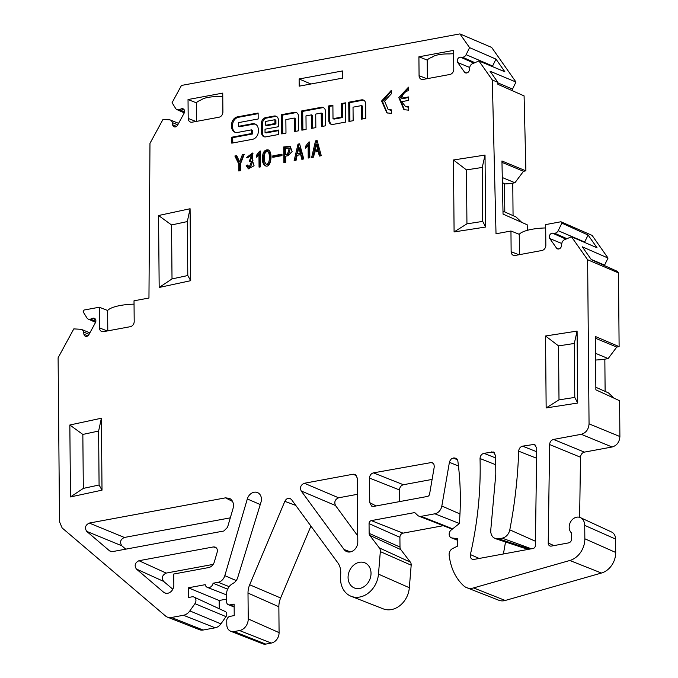 <?xml version="1.0" encoding="UTF-8"?>
<svg xmlns="http://www.w3.org/2000/svg" width="678" height="678" viewBox="0 0 678 678"><rect width="100%" height="100%" fill="white"/><g stroke="black" fill="none" stroke-linecap="round" stroke-linejoin="round"><path stroke-width="1.02" d="M315.516 140.88L317.126 140.583L321.287 155.711L319.355 156.067L318.185 151.414L314.651 152.067L313.567 157.143L311.634 157.499L315.516 140.88L316.524 141.312L312.787 157.288M309.829 157.737L308.227 158.042L308.117 145.38L305.473 148.16L305.464 146.423L308.727 142.143L309.693 141.956L309.829 157.737M297.998 144.126L299.608 143.829L303.769 158.957L301.837 159.313L300.668 154.66L297.125 155.313L296.04 160.381L294.108 160.745L297.998 144.126L299.006 144.558L295.269 160.525M283.726 146.948L290.226 146.338L292.099 151.558L287.997 155.72L285.658 156.152L285.718 162.296L283.862 162.635L283.726 146.948L284.735 147.38L284.862 162.457M272.81 155.864L281.989 154.169L281.997 155.635L272.827 157.33L272.81 155.864L273.819 156.296L273.827 157.143M263.013 153.77C263.988 150.847 265.751 149.567 268.293 149.94C273.09 151.677 271.217 168.992 265.251 165.763C262.42 163.839 261.674 159.847 263.013 153.77M260.666 166.839L259.055 167.135L258.945 154.482L256.309 157.262L256.292 155.525L259.564 151.236L260.53 151.058L260.666 166.839M246.275 157.745L252.547 153.033L252.267 160.127L254.081 165.771L248.351 168.771L246.182 165.568L247.631 165.025L249.199 167.127L251.53 161.584L249.453 161.288L251.479 154.609L247.733 157.754L246.275 157.745M239.673 161.813L242.436 154.592L244.283 154.253L240.58 163.576L240.639 170.644L238.792 170.983L238.724 163.915L234.868 155.999L236.715 155.652L239.597 161.83L240.682 162.245L239.597 161.83M408.537 90.606C404.961 91.564 402.673 94.098 401.69 98.217L408.597 96.937L408.622 100.386L401.723 101.666L405.359 106.395L408.681 106.717L408.707 110.167L403.919 109.683L398.808 97.607L408.503 87.157L408.537 90.606M391.545 113.345L386.867 112.904L381.595 101.014L391.342 90.335L391.376 93.784L384.587 101.098L388.163 109.556L391.52 109.895L391.545 113.345M285.98 133.125L281.751 133.913L281.582 114.658L294.294 112.311A4.932 4 113.1 0 1 296.269 112.506A4.932 4 113.1 0 1 298.49 116.277L298.617 130.786L294.388 131.574L294.277 118.048L285.862 119.608L285.98 133.125M231.715 137.219L231.774 143.16L252.462 139.329A7 5.678 -66.9 0 0 258.293 131.524L258.276 129.388A7 5.678 -66.9 0 0 255.123 124.04A7 5.678 -66.9 0 0 252.318 123.76L238.503 126.32L238.47 122.625L258.182 118.981L258.132 113.04L237.444 116.87A7 5.678 -66.9 0 0 231.605 124.676L231.622 126.811A7 5.678 -66.9 0 0 234.774 132.159A7 5.678 -66.9 0 0 237.58 132.439L251.402 129.879L251.428 133.574L231.715 137.219L232.724 137.651L252.436 133.998L252.402 130.312L251.402 129.879M353.145 120.692L348.916 121.481L348.746 102.225L361.459 99.878A4.932 4 113.1 0 1 363.433 100.073A4.932 4 113.1 0 1 365.654 103.844L365.781 118.353L361.552 119.142L361.433 105.615L353.026 107.175L353.145 120.692M167.458 617.141A10.39 8.424 -66.9 0 0 171.424 617.489L203.137 630.032A9.356 7.594 113.1 0 1 199.561 629.718L167.458 617.141A10.39 8.424 -66.9 0 1 165.491 615.963L62.147 527.959L59.528 521.806L58.105 357.781L73.809 328.889L80.767 329.288A4.212 3.415 -66.9 0 1 81.682 329.491A4.212 3.415 -66.9 0 1 83.555 332.034L83.936 334.279A3.271 2.653 113.1 0 0 85.394 336.254A3.271 2.653 113.1 0 0 88.92 334.618L95.395 322.711A3.271 2.653 -66.9 0 0 94.428 318.329A3.271 2.653 -66.9 0 0 92.615 318.321L90.581 319.109A4.212 3.415 113.1 0 1 88.242 319.092A4.212 3.415 113.1 0 1 86.937 317.931L83.123 311.77L84.055 310.041L99.319 307.219L99.497 327.898A4.678 3.797 -66.9 0 0 101.776 331.534A4.678 3.797 -66.9 0 0 103.48 331.661L130.295 326.694A4.678 3.797 -66.9 0 0 134.202 321.474L134.015 300.795L148.957 298.032L149.974 143.355L162.974 119.438L169.466 119.803A4.212 3.415 -66.9 0 1 170.381 120.014A4.212 3.415 -66.9 0 1 172.254 122.549L172.636 124.803A3.271 2.653 113.1 0 0 174.093 126.778A3.271 2.653 113.1 0 0 177.619 125.142L184.094 113.234A3.271 2.653 -66.9 0 0 183.136 108.853A3.271 2.653 -66.9 0 0 181.314 108.844L179.28 109.633A4.212 3.415 113.1 0 1 176.941 109.616A4.212 3.415 113.1 0 1 175.636 108.455L172.076 102.7L181.458 85.445L459.921 33.9L469.574 47.63L466.117 54.689L492.609 66.012L495.982 59.113L469.574 47.63M171.424 617.489L183.467 615.268A10.39 8.424 -66.9 0 0 189.84 610.903L194.933 603.666A4.543 3.687 -66.9 0 0 193.967 597.055A4.543 3.687 -66.9 0 0 192.06 596.835L188.399 597.513L188.315 587.801L205.214 584.673A4.771 3.873 113.1 0 0 207.349 587.385A4.771 3.873 113.1 0 0 213.07 583.224L218.13 582.283A8.517 6.907 -66.9 0 0 224.825 575.656L247.317 498.957A8.619 6.992 113.1 0 1 257.386 492.533A8.619 6.992 113.1 0 1 260.971 502.237L237.69 577.639A8.331 6.755 113.1 0 1 233.579 583.063L232.207 583.885A10.39 8.424 -66.9 0 0 226.528 594.326L226.596 601.784A3.839 3.11 -66.9 0 0 228.393 604.742A3.839 3.11 -66.9 0 0 229.859 604.878L234.122 604.09L234.224 615.59L229.961 616.378A3.839 3.11 -66.9 0 0 226.757 620.667L226.791 624.709A8.517 6.907 -66.9 0 0 230.791 631.277A8.517 6.907 -66.9 0 0 234.046 631.565L239.563 630.54A10.39 8.424 -66.9 0 0 248.233 618.946L248.004 593.072A17.687 14.348 113.1 0 1 249.682 584.775L284.836 501.339C286.099 498.881 287.836 497.915 290.031 498.449L291.506 499.576L337.805 562.791A17.687 14.348 113.1 0 1 340.729 573.139L340.559 577.758A22.552 18.289 -66.9 0 0 351.119 596.284A22.552 18.289 -66.9 0 0 378.477 574.139L380.324 551.612A5.704 4.627 -66.9 0 0 379.349 547.909L369.773 535.366A3.653 2.958 113.1 0 1 369.137 533.374L369.052 523.636A2.712 2.204 113.1 0 1 371.315 520.611L414.733 512.576L417.69 515.365A5.704 4.627 -66.9 0 0 418.919 516.153A5.704 4.627 -66.9 0 0 421.106 516.348L434.869 513.797A8.517 6.907 -66.9 0 0 441.827 506.017L449.565 461.413L451.328 458.87L453.913 457.87L456.387 458.404L457.853 461.04C460.557 481.626 461.048 502.449 459.345 523.518L451.184 530.01A4.577 3.712 -66.9 0 0 449.167 534.315A4.577 3.712 -66.9 0 0 451.311 537.798A4.577 3.712 -66.9 0 0 452.065 537.993L457.497 538.646L457.565 546.112L452.624 548.544A5.704 4.627 -66.9 0 0 449.175 555.367C450.751 568.079 455.54 578.173 463.523 585.656A15.069 12.221 -66.9 0 0 466.718 587.673A15.069 12.221 -66.9 0 0 473.591 587.919L569.817 560.486A19.747 16.009 -66.9 0 0 584.843 538.781L584.724 525.382A10.39 8.424 -66.9 0 0 580.376 517.602A8.983 7.288 -66.9 0 0 570.605 521.84A8.983 7.288 -66.9 0 0 571.605 533.052L571.656 538.815A3.653 2.958 113.1 0 1 568.605 542.892L551.333 546.087A3.653 2.958 113.1 0 1 549.807 545.909A3.653 2.958 113.1 0 1 548.222 543.053L549.621 444.539C549.883 441.827 551.189 440.124 553.528 439.437L584.394 452.124C582.055 452.819 580.749 454.514 580.495 457.235L579.639 517.322M581.249 434.301C586.021 432.878 588.623 429.394 589.055 423.852L619.895 436.547C619.472 442.09 616.87 445.573 612.09 446.997L581.249 434.301L553.528 439.437M589.055 423.852L587.623 259.759L618.472 272.895L617.404 271.378L591.377 259.725L582.283 246.8L608.039 258.055L604.59 265.106A4.212 3.415 113.1 0 1 604.352 265.539M584.487 242.377A4.636 3.763 -66.9 0 0 584.673 242.021L588.089 235.046L597.038 247.775L571.461 236.766L587.623 259.759M571.461 236.766L564.537 239.732A4.212 3.415 113.1 0 0 561.799 243.495L561.46 245.885A3.271 2.653 -66.9 0 1 557.486 248.86A3.271 2.653 -66.9 0 1 556.494 248.063L558.748 248.987M608.039 258.055L592.106 235.393L560.918 221.765L561.884 223.147L558.18 230.698A4.212 3.415 -66.9 0 1 554.57 233.215L552.536 233.181A3.271 2.653 113.1 0 0 549.739 235.105A3.271 2.653 113.1 0 0 549.841 238.588L556.494 248.063M560.918 221.765L545.663 224.596L545.841 245.266A4.678 3.797 113.1 0 1 541.934 250.496L515.119 255.462A4.678 3.797 113.1 0 1 513.415 255.335A4.678 3.797 113.1 0 1 511.136 251.691L510.958 231.02L496.016 233.783L492.313 79.979L497.847 82.343L490.016 71.198L515.975 82.038L512.526 89.098A4.212 3.415 113.1 0 1 511.619 90.386M495.982 59.113L504.89 71.792L478.931 60.952L492.313 79.979M478.931 60.952L472.464 63.715A4.212 3.415 113.1 0 0 469.735 67.486L469.396 69.868A3.271 2.653 -66.9 0 1 465.422 72.851A3.271 2.653 -66.9 0 1 464.43 72.046L466.684 72.97M466.117 54.689A4.212 3.415 -66.9 0 1 462.506 57.198L460.472 57.164A3.271 2.653 113.1 0 0 457.675 59.096A3.271 2.653 113.1 0 0 457.769 62.571L464.43 72.046M418.911 56.799L453.607 50.375L453.777 69.258A4.678 3.797 113.1 0 1 449.87 74.478L423.055 79.445A4.678 3.797 113.1 0 1 421.352 79.318A4.678 3.797 113.1 0 1 419.072 75.682L418.911 56.799L427.208 60.071A29.01 8.043 -0.5 0 1 432.31 57.062A15.823 4.39 -0.5 0 1 449.167 53.935A29.01 8.043 -0.5 0 1 453.641 53.732M299.125 78.97L299.193 86.165L342.576 78.131L342.517 70.944L299.125 78.97L310.905 83.996M188.035 99.539L188.196 118.421A4.678 3.797 -66.9 0 0 190.476 122.057A4.678 3.797 -66.9 0 0 192.179 122.184L218.994 117.218A4.678 3.797 -66.9 0 0 222.901 111.997L222.731 93.115L188.035 99.539L196.332 102.81A29.01 8.043 -0.5 0 1 201.434 99.802A15.823 4.39 -0.5 0 1 218.291 96.674A29.01 8.043 -0.5 0 1 222.765 96.471M485.024 155.084L453.463 159.983L454.09 231.927L485.651 227.028L485.024 155.084L482.244 167.449L482.719 221.401L466.939 223.85L466.464 169.898L482.244 167.449M70.478 496.94L69.842 424.996L101.386 418.216L102.014 490.16L70.478 496.94L83.318 488.397L99.081 485.007L98.615 431.047L82.843 434.437L83.318 488.397M577.088 331.093L545.527 335.991L546.154 407.936L577.715 403.037L577.088 331.093L574.308 343.458L574.783 397.418L559.003 399.867L558.536 345.907L574.308 343.458M344.077 549.502L301.21 490.982C299.727 487.414 300.769 484.838 304.337 483.261L353.255 474.202L355.306 474.473L357.238 477.965L357.798 541.858A9.026 7.322 113.1 0 1 346.89 551.672A9.026 7.322 113.1 0 1 344.077 549.502L350.407 551.909M432.115 479.414L403.393 484.736C401.012 485.448 399.706 487.185 399.495 489.957L369.527 478.083C369.739 475.32 371.036 473.583 373.425 472.863L431.971 462.43L433.878 464.142L434.301 466.6L429.598 494.05A2.619 2.127 -66.9 0 1 427.462 496.44L373.722 506.39L371.62 506.085L369.739 502.627L376.053 505.958M369.527 478.083L369.739 502.627M216.358 547.892L213.401 546.934L215.019 547.027C217.002 547.926 217.723 549.672 217.155 552.273L214.341 561.884A7.297 5.916 113.1 0 1 208.595 567.571L173.738 574.02L173.839 585.114A7.297 5.916 113.1 0 1 170.763 591.792A7.297 5.916 113.1 0 1 164.568 592.843A7.297 5.916 113.1 0 1 163.576 592.191L136.363 569.011C134.151 565.452 135.015 562.689 138.956 560.714L166.195 573.088C162.262 575.063 161.398 577.826 163.601 581.385L172.814 589.233M213.401 546.934L138.956 560.714M371.027 573.249A13.611 11.043 113.1 0 1 365.298 585.716A13.611 11.043 113.1 0 1 353.73 587.673A13.611 11.043 113.1 0 1 349.39 571.045A13.611 11.043 113.1 0 1 364.391 562.655A13.611 11.043 113.1 0 1 371.027 573.249M531.366 548.79L502.186 538.163L497.991 538.908L495.211 538.569L493.203 537.374L491.592 535.264L490.762 532.535L490.813 529.51L495.804 474.219L495.643 455.641L493.313 451.98L483.939 453.311L495.66 457.955M502.186 538.163A9.356 7.594 -66.9 0 0 509.797 529.84A434.691 352.56 -66.9 0 0 518.678 451.167C518.967 448.489 520.272 446.819 522.577 446.158L534.408 444.37L536.747 448.15L535.366 545.595A2.619 2.127 113.1 0 1 533.179 548.46L474.075 559.401A4.492 3.644 113.1 0 1 472.117 559.138A4.492 3.644 113.1 0 1 470.388 554.57C477.727 522.28 480.948 490.27 480.032 458.523C480.244 455.76 481.55 454.023 483.939 453.311M232.613 501.491L225.52 497.847L89.284 523.069L124.362 537.459C120.43 539.434 119.565 542.197 121.769 545.756L125.761 549.155M225.52 497.847L229.673 498.415C232.995 500.508 234.122 503.881 233.037 508.534L227.52 527.357L223.842 531.001L112.353 551.638L109.683 550.951L86.691 531.366C84.479 527.815 85.352 525.043 89.284 523.069M159.177 287.464L158.55 215.519L190.086 208.739L190.713 280.684L159.177 287.464L172.017 278.921L187.789 275.531L187.314 221.57L171.542 224.96L172.017 278.921M306.1 129.405L301.871 130.184L301.702 110.938L321.253 107.319A4.932 4 113.1 0 1 323.228 107.522A4.932 4 113.1 0 1 325.448 111.285L325.576 125.794L321.347 126.583L321.228 113.065L315.719 114.082L315.838 127.6L311.609 128.379L311.49 114.87L305.981 115.887L306.1 129.405M328.661 105.946L328.788 120.455A4.932 4 -66.9 0 0 331.008 124.218A4.932 4 -66.9 0 0 332.983 124.421L345.695 122.065L345.526 102.827L341.297 103.607L341.415 117.124L333.008 118.675L332.89 105.166L328.661 105.946L329.669 106.378L332.89 105.776M261.505 123.125L261.589 132.896A4.932 4 -66.9 0 0 263.81 136.659A4.932 4 -66.9 0 0 265.784 136.863L278.497 134.507L278.455 130.032L265.039 132.515L265.013 129.21L278.429 126.727L278.37 119.998A4.932 4 -66.9 0 0 276.141 116.235A4.932 4 -66.9 0 0 274.175 116.031L265.615 117.616A4.932 4 -66.9 0 0 261.505 123.125L262.513 123.549A4.932 4 113.1 0 1 266.624 118.048L275.175 116.463A4.932 4 113.1 0 1 276.632 116.489M196.332 102.81L196.493 121.387M427.208 60.071L427.369 78.648M190.713 280.684L187.789 275.531M190.086 208.739L187.314 221.57M158.55 215.519L171.542 224.96M546.154 407.936L559.003 399.867M545.527 335.991L558.536 345.907M577.715 403.037L574.783 397.418M102.014 490.16L99.081 485.007M101.386 418.216L98.615 431.047M69.842 424.996L82.843 434.437M454.09 231.927L466.939 223.85M453.463 159.983L466.464 169.898M485.651 227.028L482.719 221.401M492.313 66.537A4.636 3.763 -66.9 0 0 492.609 66.012M510.958 231.02L519.255 234.291A29.01 8.043 -0.5 0 1 545.688 227.944M519.255 234.291L519.433 254.657M134.049 304.151A29.01 8.043 179.5 0 0 107.616 310.49L107.794 330.864M107.616 310.49L99.319 307.219M497.847 82.343L497.898 84.318L524.086 95.895L525.899 170.839L501.949 160.991L503.042 214.104L527.196 224.782L527.331 230.325M588.089 235.046L561.884 223.147M203.137 630.032L215.18 627.803A9.356 7.594 113.1 0 0 220.918 623.87L226.011 616.633L194.933 603.666M193.967 597.055L225.266 611.522A3.517 2.856 113.1 0 1 226.011 616.633M219.231 608.734L219.164 600.496L226.571 599.123M188.315 587.801L219.164 600.496M213.07 583.224L227.63 589.182M230.308 517.848L124.362 537.459M213.155 564.393L166.195 573.088M536.603 458.243L518.678 451.167M503.398 553.968L505.534 541.976M495.72 464.744L480.032 458.523M357.382 494.321L338.619 497.796C335.059 499.372 334.017 501.949 335.491 505.517L357.747 535.891M234.046 631.565L265.759 644.1A7.483 6.068 113.1 0 1 262.894 643.846L230.791 631.277M265.759 644.1L271.276 643.075A9.356 7.594 113.1 0 0 279.082 632.625L278.861 606.759L248.004 593.072M310.922 526.086L280.633 597.979A18.713 15.179 -66.9 0 0 278.861 606.759M378.477 574.139L409.334 587.724A21.518 17.459 113.1 0 1 383.223 608.852L351.119 596.284M409.334 587.724L411.182 565.189A4.678 3.797 113.1 0 0 410.376 562.155L400.808 549.621L369.773 535.366M443.285 525.696L403.029 533.145A3.746 3.034 -66.9 0 0 399.91 537.323L399.995 547.061A4.678 3.797 -66.9 0 0 400.808 549.621M452.557 528.916A4.678 3.797 113.1 0 1 451.031 528.721L418.919 516.153M473.591 587.919L505.229 600.471A14.035 11.382 113.1 0 1 498.83 600.25L466.718 587.673M505.229 600.471L601.454 573.037A18.713 15.179 113.1 0 0 615.7 552.46L615.582 539.069A9.356 7.594 113.1 0 0 611.675 532.06L580.376 517.602M612.09 446.997L584.394 452.124M399.495 489.957L399.596 501.601M619.895 436.547L619.59 400.732L595.869 389.833L595.403 336.5L619.116 346.636L618.472 272.895M459.921 33.9L491.643 47.426L515.975 82.038M510.534 183.577L514.924 182.763L523.501 171.28L525.899 170.839M504.796 211.96L504.551 183.958L512.78 183.433L513.06 215.646M521.729 222.367L516.009 216.952L502.974 211.155M602.598 359.594L608.166 358.56L616.751 347.077L619.116 346.636M595.606 360.035L604.844 359.45L605.123 391.409M614.082 398.206L608.471 392.901L595.843 387.274M523.501 171.28L501.974 162.364M514.924 182.763L502.288 177.534M502.39 182.713L505.305 183.907M608.166 358.56L595.547 353.331M616.751 347.077L595.42 338.237M363.916 100.336A4.932 4 -66.9 0 0 362.467 100.302L349.755 102.658L349.916 121.294M349.755 102.658L348.746 102.225M361.433 105.615L362.442 106.048L362.552 118.955M232.774 142.973L232.724 137.651M238.503 126.32L239.504 126.744L253.326 124.184A7 5.678 113.1 0 1 255.614 124.286M235.291 132.337A7 5.678 113.1 0 1 232.63 127.244L232.613 125.108A7 5.678 113.1 0 1 238.453 117.294L258.132 113.65M252.436 133.998L251.428 133.574M323.711 107.777A4.932 4 -66.9 0 0 322.253 107.751L302.71 111.37L302.871 129.998M302.71 111.37L301.702 110.938M321.228 113.065L322.236 113.497L322.347 126.396M311.49 114.87L312.499 115.294L312.609 128.201M331.525 124.388A4.932 4 113.1 0 1 329.796 120.879L329.669 106.378M333.008 118.675L334.008 119.108L342.424 117.548L342.305 104.039L345.534 103.437M342.305 104.039L341.297 103.607M342.424 117.548L341.415 117.124M296.761 112.768A4.932 4 -66.9 0 0 295.303 112.734L282.59 115.091L282.751 133.727M282.59 115.091L281.582 114.658M294.277 118.048L295.277 118.481L295.396 131.388M274.895 119.718L275.904 120.15L275.938 123.981L266.717 125.684L265.708 125.261L274.929 123.549L274.895 119.718L265.674 121.43L265.708 125.261M275.938 123.981L274.929 123.549M264.335 136.829A4.932 4 113.1 0 1 262.598 133.329L262.513 123.549M265.039 132.515L266.047 132.939L278.463 130.642M391.52 110.429L388.155 109.548M391.35 91.005L382.561 101.675L387.257 113.057M401.69 98.217L402.698 98.641L408.597 97.547M408.681 107.251L406.368 106.819M408.512 87.826L399.757 98.318L404.419 109.878M242.436 154.592L243.444 155.025L240.682 162.245M244.021 154.915L243.444 155.025M234.868 155.999L235.876 156.423L239.732 164.347L239.792 170.797M236.986 156.22L235.876 156.423M238.724 163.915L239.732 164.347M252.267 160.127L252.936 160.415M246.182 165.568L247.19 166L248.868 168.949M253.013 153.296L247.411 157.745M249.445 160.101L250.453 160.525L250.453 161.33M251.479 154.609L252.487 155.042L250.453 160.525M251.53 161.584L252.538 162.017L250.207 167.559L249.199 167.127M247.902 165.737L247.19 166M258.945 154.482L259.954 154.906L260.055 166.958M259.564 151.236L260.53 151.652M256.292 155.525L257.309 156.338M260.572 151.669L257.301 155.948M267.624 151.584L268.632 152.016C271.386 153.22 271.149 165.644 267.039 164.517L266.03 164.093C270.141 165.212 270.378 152.796 267.624 151.584C264.861 151.567 263.767 154.821 264.327 161.339L266.03 164.093M268.785 150.211C266.454 150.253 264.861 151.575 264.022 154.203C262.81 159.923 263.386 163.839 265.759 165.932M281.997 154.779L273.819 156.296M290.701 146.592L284.735 147.38M285.641 154.406L287.497 154.067L289.328 148.084L285.591 148.355L285.641 154.406L286.65 154.838L288.506 154.491L290.337 148.516L289.328 148.084M299.769 144.414L299.006 144.558M300.668 154.66L301.676 155.084L302.702 159.152M298.752 147.66L297.515 153.499L298.523 153.923L301.261 153.414L300.252 152.991L298.752 147.66M298.913 147.635L299.922 148.058L301.261 153.414M297.515 153.499L300.252 152.991M308.117 145.38L309.117 145.804L309.227 157.855M308.727 142.143L309.702 142.549L306.473 147.236M305.464 146.423L306.473 146.846M317.287 141.168L316.524 141.312M318.185 151.414L319.194 151.847L320.219 155.906M316.279 144.414L315.033 150.253L316.041 150.686L318.779 150.177L317.77 149.745L316.279 144.414M316.431 144.389L317.44 144.821L318.779 150.177M315.033 150.253L317.77 149.745M188.196 118.421L195.959 121.481M426.835 78.741L419.072 75.682M462.506 57.198L474.88 62.681M460.472 57.164L473.88 63.113M457.769 62.571L469.735 67.486M518.899 254.759L511.136 251.691M554.57 233.215L566.944 238.698M558.18 230.698L584.673 242.021M552.536 233.181L565.944 239.122M549.841 238.588L561.799 243.504M83.555 332.034L89.081 334.322M83.936 334.279L87.801 335.89M92.615 318.321L95.657 319.66M90.581 319.109L95.835 321.414M99.497 327.898L107.26 330.957M172.254 122.549L177.78 124.845M172.636 124.803L176.509 126.413M181.314 108.844L184.357 110.183M179.28 109.633L184.535 111.938M183.467 615.268L215.18 627.803M189.84 610.903L220.918 623.87M218.13 582.283L229.147 586.64M224.825 575.656L236.232 580.58M260.259 504.542L247.317 498.957M109.683 550.951L111.692 551.697M121.769 545.756L86.691 531.366M163.576 592.191L165.686 593.242M163.601 581.385L136.363 569.011M509.797 529.84L535.425 541.256M522.577 446.158L536.696 451.726M535.764 445.276L532.764 444.268M479.168 558.452L470.388 554.57M494.66 452.887L491.66 451.879M498.635 538.824L529.755 549.087M335.491 505.517L301.21 490.982M304.337 483.261L338.619 497.796M356.772 475.964L353.255 474.202M229.859 604.878L234.139 606.564M239.563 630.54L271.276 643.075M248.233 618.946L279.082 632.625M280.633 597.979L249.682 584.775M295.752 505.381L284.836 501.339M380.324 551.612L411.182 565.189M379.349 547.909L410.376 562.155M399.995 547.061L369.137 533.374M399.91 537.323L369.052 523.636M403.029 533.145L371.315 520.611M421.106 516.348L452.675 528.823M434.869 513.797L459.353 523.475M441.827 506.017L459.972 513.941M458.464 466.015L449.345 462.286M453.167 458.014L457.497 459.777M457.082 459.082L453.913 457.87M457.514 540.129L452.065 537.993M569.817 560.486L601.454 573.037M584.843 538.781L615.7 552.46M584.724 525.382L615.582 539.069M553.968 545.595L548.222 543.053M580.495 457.235L549.621 444.539M373.425 472.863L403.393 484.736M433.318 463.311L430.335 462.328M497.864 82.86L512.526 89.098M591.14 259.394L604.59 265.106M362.467 100.302L361.459 99.878M253.326 124.184L252.318 123.76M238.453 117.294L237.444 116.87M232.613 125.108L231.605 124.676M232.63 127.244L231.622 126.811M322.253 107.751L321.253 107.319M329.796 120.879L328.788 120.455M295.303 112.734L294.294 112.311M262.598 133.329L261.589 132.896M275.175 116.463L274.175 116.031M266.624 118.048L265.615 117.616M287.913 146.177L288.921 146.609M287.497 154.067L288.506 154.491M81.682 329.491L89.886 332.847M88.242 319.092L95.573 322.347M170.381 120.014L178.585 123.371M176.941 109.616L184.272 112.87M226.537 594.894L207.349 587.385M528.052 549.409L495.449 538.646M234.147 606.996L228.393 604.742M457.514 540.23L451.311 537.798M406.325 106.802L405.317 106.378"/></g></svg>
